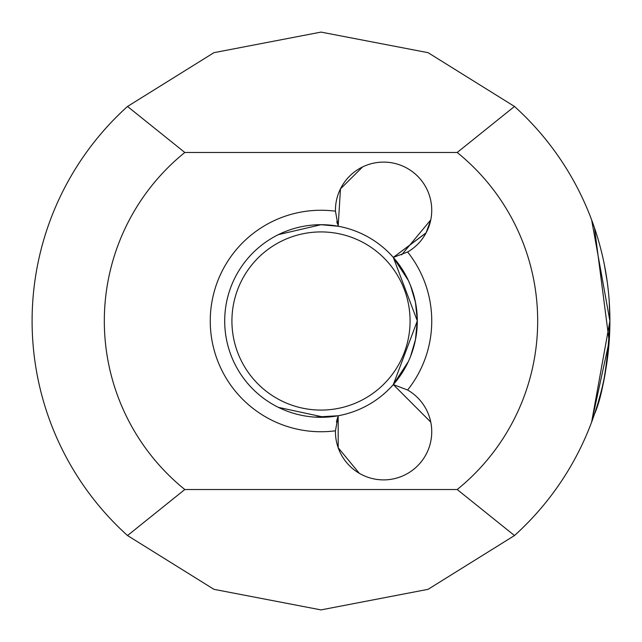 <?xml version="1.0" encoding="UTF-8"?>
<svg xmlns="http://www.w3.org/2000/svg" width="642" height="642" viewBox="0 0 642 642"><rect width="100%" height="100%" fill="white"/><g stroke="black" fill="none" stroke-linecap="round" stroke-linejoin="round"><path stroke-width="0.96" d="M184.808 489.525L127.517 535.54A288.9 288.9 0 0 1 127.517 106.46L184.808 152.475A216.675 216.675 0 0 0 184.808 489.525L457.192 489.525A216.675 216.675 0 0 0 457.192 152.475L514.483 106.46A288.9 288.9 0 0 1 514.483 535.54L428.078 589.324L321 609.9L213.922 589.324L127.517 535.54M609.9 321.401L609.21 340.902L609.9 321.401C608.777 355.997 604.756 383.402 597.838 403.609L600.856 392.719L597.838 403.609M607.268 359.905L604.347 377.36L607.268 359.905M597.582 404.468L594.412 414.323C602.469 395.986 607.629 364.881 609.9 321L609.218 301.194M591.627 219.885L609.9 321.008L591.627 422.115L609.9 321.008L591.627 219.885L609.9 321.008L591.627 422.115L609.186 341.287L594.508 227.958M417.3 320.374L415.454 302.23M278.419 234.627L321 224.708L338.173 226.241A96.3 96.3 0 0 1 393.321 257.41L426.16 232.765M429.979 223.183L430.774 219.885L401.635 254.882L430.774 219.885L426.039 232.99L393.321 257.41L408.352 280.474L410.527 285.513M410.583 285.658L415.502 302.494M417.3 320.591L415.462 339.706M393.321 257.41L407.614 251.985A110.745 110.745 0 0 1 407.614 390.015L393.321 384.59A96.3 96.3 0 0 0 393.321 257.41L417.3 320.92L393.321 384.59L430.774 422.115L429.996 418.897L430.774 422.115L393.321 384.59L408.368 361.51L393.426 384.47M410.527 356.487L415.494 339.546L410.527 356.487M604.363 264.713L607.276 282.127M393.321 384.59A96.3 96.3 0 0 1 338.173 415.759L321 417.3M324.226 417.244L278.411 407.373M314.845 417.099L338.173 415.759L335.453 430.798A110.745 110.745 0 0 1 210.255 321A110.745 110.745 0 0 1 335.453 211.202L338.173 226.241A96.3 96.3 0 0 0 224.7 321A96.3 96.3 0 0 0 338.173 415.759L338.182 447.723L359.327 473.331M321 224.708L338.173 226.241C335.742 217.782 335.742 217.782 338.173 226.241C335.742 217.782 335.742 217.782 338.173 226.241L340.477 188.909L362.594 166.928M337.363 223.705L336.801 221.61M231.922 321A89.078 89.078 0 0 0 321 410.077A89.078 89.078 0 0 0 410.077 321A89.078 89.078 0 0 0 321 231.922A89.078 89.078 0 0 0 231.922 321M127.517 106.46L213.922 52.676L321 32.1L428.078 52.676L514.483 106.46M184.808 152.475L457.192 152.475M407.614 251.985A48.15 48.15 0 0 0 374.631 162.948A48.15 48.15 0 0 0 335.453 211.202M335.453 430.798A48.15 48.15 0 0 0 428.744 448.469A48.15 48.15 0 0 0 407.614 390.015M514.483 535.54L457.192 489.525M338.173 415.759C335.742 424.218 335.742 424.218 338.173 415.759M336.416 422.115L337.515 417.773"/></g></svg>
